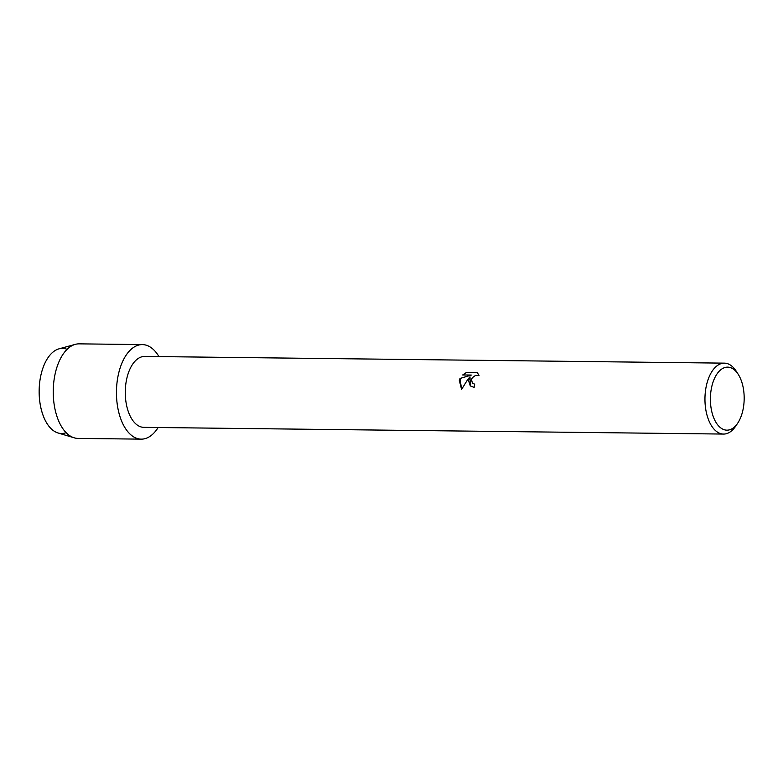 <?xml version="1.0" encoding="UTF-8"?>
<svg xmlns="http://www.w3.org/2000/svg" width="783" height="783" viewBox="0 0 783 783"><rect width="100%" height="100%" fill="white"/><g stroke="black" fill="none" stroke-linecap="round" stroke-linejoin="round"><path stroke-width="1.17" d="M66.124 432.656A42.556 22.805 -89.3 0 1 43.721 417.006A42.556 22.805 -89.3 0 1 41.587 372.385A42.556 22.805 -89.3 0 1 67.093 349.335M737.723 423.133L735.697 426.148A35.46 18.998 -89.3 0 1 723.551 434.066L143.886 427.352A35.46 18.998 -89.3 0 1 127.316 376.427A35.46 18.998 -89.3 0 1 144.698 356.431L724.373 363.146A35.46 18.998 -89.3 0 1 736.333 371.348L738.281 374.411A31.526 16.893 -89.3 0 1 742.372 412.396A31.526 16.893 -89.3 0 1 737.723 423.133A31.526 16.893 -89.3 0 1 716.592 423.349A31.526 16.893 -89.3 0 1 712.197 384.903A31.526 16.893 -89.3 0 1 738.281 374.411M119.163 371.25A47.283 25.34 -89.3 0 1 158.959 356.598A47.283 25.34 -89.3 0 0 142.34 344.589A47.283 25.34 -89.3 0 0 119.163 371.25A47.283 25.34 -89.3 0 0 126.092 429.427A47.283 25.34 -89.3 0 0 158.137 427.518A47.283 25.34 -89.3 0 1 141.243 439.146A47.283 25.34 -89.3 0 1 119.163 371.25M468.469 380.381L469.976 376.829L467.187 380.362L461.579 389.415L459.298 380.274L460.012 378.453L471.297 375.057L462.684 374.959L466.639 372.356L477.268 372.483L479.03 375.586L475.506 375.419L472.345 377.719L471.493 379.422L472.423 383.288L474.694 384.15A35.46 18.998 90.7 0 0 474.146 387.399L470.329 385.931L468.469 380.381M723.551 434.066A35.46 18.998 -89.3 0 1 706.99 383.141A35.46 18.998 -89.3 0 1 724.373 363.146M474.684 384.189L472.423 383.288M477.395 372.6L466.639 372.356M470.348 385.95L469.976 376.829M466.678 372.395L462.763 374.959M471.297 375.057L460.052 378.483L461.579 389.415M141.243 439.146L78.046 438.411A47.283 25.34 -89.3 0 1 74.189 437.814L58.001 432.96A42.556 22.805 -89.3 0 1 41.587 372.385A42.556 22.805 -89.3 0 1 58.97 348.846L75.276 344.363A47.283 25.34 -89.3 0 1 79.132 343.854L142.34 344.589M74.189 437.814A47.283 25.34 -89.3 0 1 55.955 370.516A47.283 25.34 -89.3 0 1 75.276 344.363"/></g></svg>
